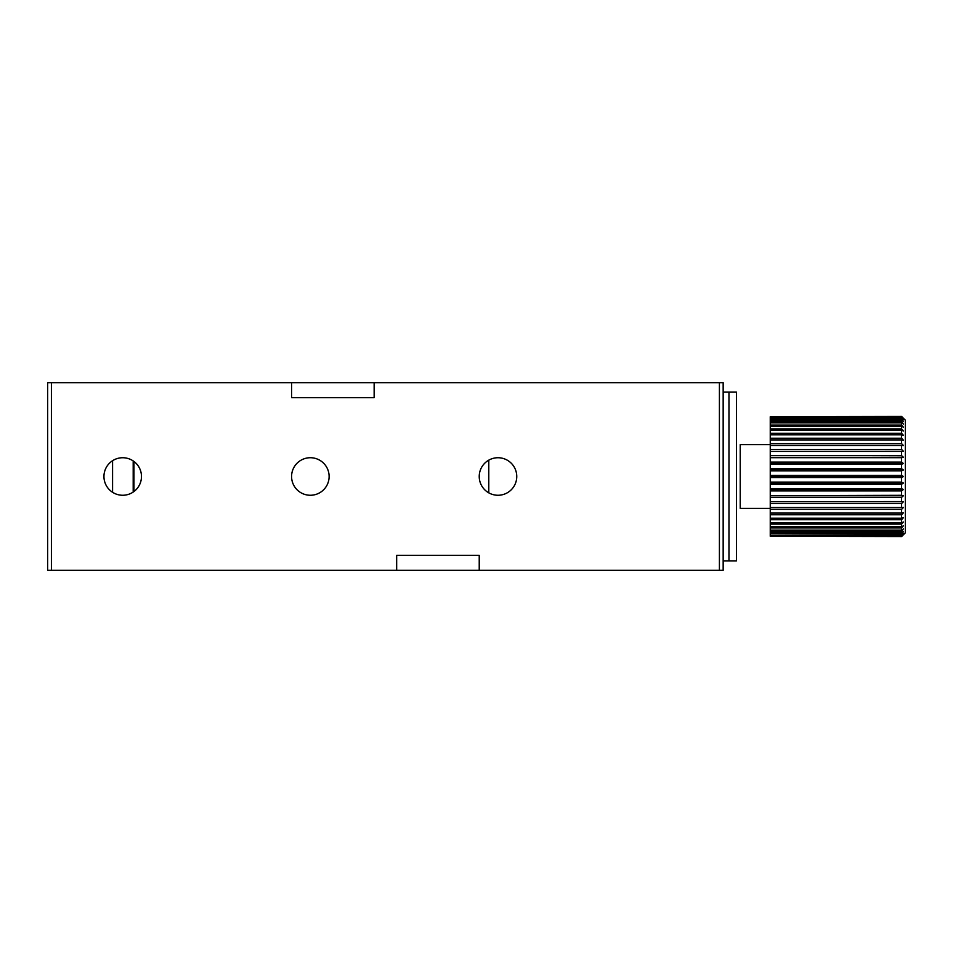 <?xml version="1.0" encoding="UTF-8"?>
<svg xmlns="http://www.w3.org/2000/svg" width="953" height="953" viewBox="0 0 953 953"><rect width="100%" height="100%" fill="white"/><g stroke="black" fill="none" stroke-linecap="round" stroke-linejoin="round"><path stroke-width="1.43" d="M728.962 560.936L728.962 392.064L736.466 392.064L736.466 560.936L723.16 560.936M728.962 392.064L723.16 392.064M488.782 492.856L488.782 460.144M770.25 508.402L740.219 508.402L740.219 444.598L770.25 444.598M901.598 536.277L903.468 534.299L901.598 536.039L903.468 533.215L901.598 534.788L901.598 533.525L903.468 531.405L901.598 532.81L901.598 531.059L903.468 528.903L901.598 530.118L901.598 527.902L903.468 525.758L901.598 526.759L901.598 524.114L903.468 521.982L901.598 522.768L901.598 519.719L903.468 517.634L901.598 518.194L901.598 514.775L903.468 512.774L901.598 513.083L901.598 509.355L903.468 507.449L901.598 507.532L901.598 503.518L903.468 501.743L901.598 501.576L901.598 497.347L903.468 495.715L901.598 495.31L901.598 490.914L903.468 489.449L901.598 488.806L901.598 484.291L903.468 483.016L901.598 482.147L901.598 477.572L903.468 476.5L901.598 475.428L901.598 470.853L770.25 470.853L770.25 469.984L903.468 469.984L901.598 468.709L901.598 464.194L903.468 463.551L901.598 462.086L901.598 457.69L903.468 457.285L901.598 455.653L901.598 451.424L903.468 451.257L901.598 449.482L901.598 445.468L903.468 445.551L901.598 443.645L901.598 439.917L903.468 440.226L901.598 438.225L901.598 434.806L903.468 435.366L901.598 433.281L901.598 430.232L903.468 431.018L901.598 428.886L901.598 426.241L903.468 427.242L901.598 425.098L901.598 422.882L903.468 424.097L901.598 421.941L901.598 420.19L903.468 421.595L901.598 419.475L901.598 418.212L903.468 419.785L901.598 417.724L901.598 416.961L903.468 418.701L901.598 416.461L905.35 420.202L905.35 532.798L901.598 536.539L770.25 536.277L901.598 536.539M901.598 464.194L770.25 464.194L770.25 463.551L903.468 463.551M770.25 463.551L770.25 462.086L901.598 462.086M901.598 457.69L770.25 457.69L770.25 462.086M770.25 457.69L903.468 457.285M770.25 457.285L770.25 455.653L901.598 455.653M901.598 451.424L770.25 451.424L770.25 455.653M770.25 451.424L903.468 451.257M770.25 451.257L770.25 449.482L901.598 449.482M901.598 445.468L770.25 445.468L770.25 449.482M770.25 445.468L770.25 443.645L901.598 443.645M901.598 439.917L770.25 439.917L770.25 443.645M770.25 439.917L770.25 438.225L901.598 438.225M901.598 434.806L770.25 434.806L770.25 438.225M770.25 434.806L770.25 433.281L901.598 433.281M901.598 430.232L770.25 430.232L770.25 433.281M770.25 430.232L770.25 428.886L901.598 428.886M901.598 426.241L770.25 426.241L770.25 428.886M770.25 426.241L770.25 425.098L901.598 425.098M901.598 422.882L770.25 422.882L770.25 425.098M770.25 422.882L770.25 421.941L901.598 421.941M901.598 420.19L770.25 420.19L770.25 421.941M770.25 420.19L770.25 419.475L901.598 419.475M901.598 418.212L770.25 418.212L770.25 419.475M770.25 418.212L901.598 417.724M901.598 416.961L770.25 416.961L770.25 417.724M770.25 416.961L901.598 416.723M901.598 416.461L770.25 416.723M770.25 536.277L901.598 536.039M901.598 535.276L770.25 535.276L770.25 536.039M770.25 535.276L901.598 534.788M901.598 533.525L770.25 533.525L770.25 534.788M770.25 533.525L770.25 532.81L901.598 532.81M901.598 531.059L770.25 531.059L770.25 532.81M770.25 531.059L770.25 530.118L901.598 530.118M901.598 527.902L770.25 527.902L770.25 530.118M770.25 527.902L770.25 526.759L901.598 526.759M901.598 524.114L770.25 524.114L770.25 526.759M770.25 524.114L770.25 522.768L901.598 522.768M901.598 519.719L770.25 519.719L770.25 522.768M770.25 519.719L770.25 518.194L901.598 518.194M901.598 514.775L770.25 514.775L770.25 518.194M770.25 514.775L770.25 513.083L901.598 513.083M901.598 509.355L770.25 509.355L770.25 513.083M770.25 509.355L770.25 507.532L901.598 507.532M901.598 503.518L770.25 503.518L770.25 507.532M770.25 503.518L770.25 501.743L903.468 501.743M770.25 501.743L901.598 501.576M901.598 497.347L770.25 497.347L770.25 501.576M770.25 497.347L770.25 495.715L903.468 495.715M770.25 495.715L901.598 495.31M901.598 490.914L770.25 490.914L770.25 495.31M770.25 490.914L770.25 489.449L903.468 489.449M770.25 489.449L770.25 488.806L901.598 488.806M901.598 484.291L770.25 484.291L770.25 488.806M770.25 484.291L770.25 483.016L903.468 483.016M770.25 483.016L770.25 482.147L901.598 482.147M901.598 477.572L770.25 477.572L770.25 482.147M770.25 477.572L770.25 476.5L903.468 476.5M770.25 476.5L770.25 475.428L901.598 475.428M770.25 469.984L770.25 468.709L901.598 468.709M901.598 470.853L903.468 469.984M770.25 470.853L770.25 475.428M770.25 464.194L770.25 468.709M479.228 570.323L396.662 570.323L396.662 555.313L479.228 555.313L479.228 570.323L723.16 570.323L723.16 382.677L47.65 382.677L47.65 570.323L51.402 570.323L51.402 382.677M122.711 495.262A18.762 18.762 0 0 0 138.959 467.113A18.762 18.762 0 0 0 106.462 467.113A18.762 18.762 0 0 0 122.711 495.262M497.99 495.262A18.762 18.762 0 0 0 514.239 467.113A18.762 18.762 0 0 0 481.741 467.113A18.762 18.762 0 0 0 497.99 495.262M310.344 495.262A18.762 18.762 0 0 0 326.605 467.113A18.762 18.762 0 0 0 294.096 467.113A18.762 18.762 0 0 0 310.344 495.262M112.573 492.296L112.573 460.704L112.573 492.296M396.662 570.323L51.402 570.323M291.582 382.677L291.582 397.687L374.148 397.687L374.148 382.677M133.194 492.07L133.194 460.93M719.408 570.323L719.408 382.677M133.944 491.522L133.944 461.478"/></g></svg>
